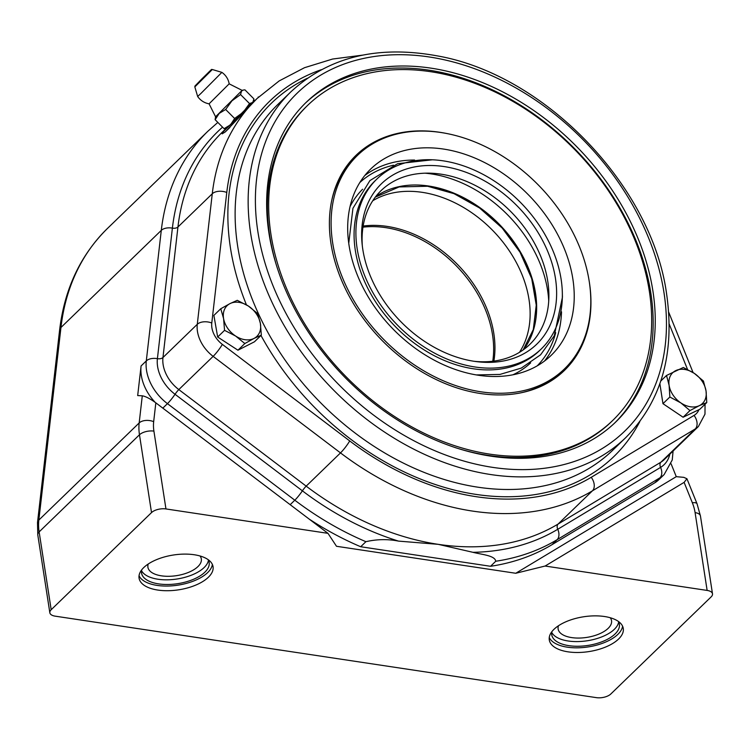 <?xml version="1.0" encoding="UTF-8"?>
<svg xmlns="http://www.w3.org/2000/svg" width="750" height="750" viewBox="0 0 750 750"><rect width="100%" height="100%" fill="white"/><g stroke="black" fill="none" stroke-linecap="round" stroke-linejoin="round"><path stroke-width="1.12" d="M363.15 226.05A106.969 78.609 -134.1 0 1 458.025 265.012A106.969 78.609 -134.1 0 1 493.884 361.106M372.741 200.756A106.969 78.609 -134.1 0 1 467.034 209.616A106.969 78.609 -134.1 0 1 529.012 299.522A106.969 78.609 -134.1 0 1 519.469 352.331M548.728 300.975A116.325 85.491 45.9 0 0 430.716 173.831A116.325 85.491 45.9 0 0 425.025 173.184M474.122 361.294A106.969 78.609 45.9 0 0 548.897 295.912A106.969 78.609 45.9 0 0 440.259 174.056A106.969 78.609 45.9 0 0 430.087 173.184A106.969 78.609 45.9 0 0 362.316 245.794M443.241 166.444A111.647 82.05 45.9 0 0 362.072 243.572A111.647 82.05 45.9 0 0 476.334 361.603A111.647 82.05 45.9 0 0 555.216 276.947A111.647 82.05 45.9 0 0 443.241 166.444M442.312 160.716A118.2 86.869 45.9 0 0 376.922 179.006A118.2 86.869 45.9 0 0 396.722 324.347A118.2 86.869 45.9 0 0 541.35 348.863A118.2 86.869 45.9 0 0 547.528 239.213A118.2 86.869 45.9 0 0 442.312 160.716M376.922 179.006L375.103 180.769A118.2 86.869 45.9 0 0 394.894 326.119A118.2 86.869 45.9 0 0 539.522 350.625L541.35 348.863M362.606 189.234A120.816 88.791 45.9 0 0 350.044 206.634M512.859 374.822A120.816 88.791 45.9 0 0 530.662 362.841M442.5 148.912A129.694 95.316 45.9 0 0 370.753 168.975A129.694 95.316 45.9 0 0 392.475 328.463A129.694 95.316 45.9 0 0 551.166 355.359A129.694 95.316 45.9 0 0 557.953 235.041A129.694 95.316 45.9 0 0 442.5 148.912M589.237 281.484A148.688 109.275 45.9 0 0 492.712 150.403A148.688 109.275 45.9 0 0 357.544 155.334A148.688 109.275 45.9 0 0 382.453 338.166A148.688 109.275 45.9 0 0 564.375 369A148.688 109.275 45.9 0 0 589.237 281.484M357.544 155.334L355.463 157.35A148.688 109.275 45.9 0 0 331.847 200.006M518.897 393.234A148.688 109.275 45.9 0 0 562.294 371.016L564.375 369M381.366 139.312A149.756 110.053 45.9 0 0 355.369 155.963M563.681 371.147A149.756 110.053 45.9 0 0 581.156 345.712M589.256 281.569A149.756 110.053 -134.1 0 1 589.378 282.375A149.756 110.053 -134.1 0 1 564.338 370.519A149.756 110.053 -134.1 0 1 381.103 339.469A149.756 110.053 -134.1 0 1 356.025 155.325A149.756 110.053 -134.1 0 1 445.734 133.312M649.369 291.412A219.281 161.156 45.9 0 0 507.009 98.1A219.281 161.156 45.9 0 0 307.659 105.366A219.281 161.156 45.9 0 0 344.391 375.009A219.281 161.156 45.9 0 0 612.694 420.478A219.281 161.156 45.9 0 0 649.369 291.412M612.694 420.478L611.391 421.744A219.281 161.156 -134.1 0 1 454.622 447.403M275.616 262.481A219.281 161.156 -134.1 0 1 306.356 106.631L307.659 105.366M614.663 423.028A222.497 163.509 45.9 0 0 650.831 293.091A222.497 163.509 45.9 0 0 507.225 97.406A222.497 163.509 45.9 0 0 305.175 103.322M652.913 291.066A222.497 163.509 -134.1 0 1 615.712 422.025A222.497 163.509 -134.1 0 1 343.472 375.891A222.497 163.509 -134.1 0 1 306.216 102.309A222.497 163.509 -134.1 0 1 508.472 94.931A222.497 163.509 -134.1 0 1 652.913 291.066M662.962 403.678L669.853 397.013L669.113 385.341L666.516 375.469L683.306 367.481L694.294 373.35L703.425 381.028L706.031 390.9L706.763 402.572L699.881 409.237L683.091 417.234L662.962 403.678L659.878 383.738M660.806 380.991L666.516 375.469M706.763 402.572L699.3 405.666A21.394 15.722 45.9 0 0 706.031 390.9A21.394 15.722 45.9 0 0 694.294 373.35A21.394 15.722 45.9 0 0 675.844 370.575A21.394 15.722 45.9 0 0 669.113 385.341A21.394 15.722 45.9 0 0 680.841 402.891L669.853 397.013M699.3 405.666L689.972 410.569L680.841 402.891A21.394 15.722 45.9 0 0 699.3 405.666M683.091 417.234L689.972 410.569M261.337 335.119L254.016 338.428A21.394 15.722 45.9 0 0 260.381 323.419A21.394 15.722 45.9 0 0 248.344 306.019A21.394 15.722 45.9 0 0 229.95 303.628L237.272 300.328L248.344 306.019L257.559 313.519L260.381 323.419L261.337 335.119L254.447 341.794L237.947 350.203L217.669 337.013L213.881 315.403L220.772 308.738L229.95 303.628A21.394 15.722 45.9 0 0 223.594 318.647L220.772 308.738M224.55 330.347L223.594 318.647A21.394 15.722 45.9 0 0 235.622 336.038L224.55 330.347L217.669 337.013M254.016 338.428L244.838 343.538L235.622 336.038A21.394 15.722 45.9 0 0 254.016 338.428M237.947 350.203L244.838 343.538M362.681 55.125L332.559 59.044L304.509 67.697L279.159 80.934L257.091 98.494L225.216 131.972L222.15 133.847L222.159 132.872L226.472 128.269M225.216 131.972L229.913 127.425M253.537 101.316L222.159 132.872M243.244 112.209L226.903 128.156L224.081 128.691L230.531 124.772L234.619 118.491L243.244 112.209L249.516 103.566L252.872 102.394L243.244 112.209M253.65 100.903L252.872 102.394L253.875 98.841L244.922 89.841L243.244 90.066L241.556 91.022L240.553 94.566L231.919 100.847L225.656 109.491L219.206 113.4L215.119 119.691L215.569 116.784L242.1 90.375L243.244 90.066M234.619 118.491L225.656 109.491M224.081 128.691L215.119 119.691M249.516 103.566L240.553 94.566M242.1 90.375L229.172 83.831L209.081 103.828L215.578 116.784M200.972 93.394L197.662 96.478L194.831 86.916L212.316 69.506L221.869 72.366L200.972 93.394M472.978 552.319A262.959 193.256 45.9 0 0 557.756 529.275A5.344 3.572 -121 0 1 558.084 524.062L592.406 490.837L695.241 428.953A32.091 23.587 45.9 0 0 698.391 426.525L664.069 459.75A32.091 23.587 -134.1 0 1 660.909 462.178L558.084 524.062A259.397 190.631 -134.1 0 1 438.206 544.331L472.978 552.319C481.838 554.616 494.991 555.469 495.759 561.244L490.547 566.287L360.694 546.741L365.906 541.688C376.931 539.175 387.797 538.978 398.512 541.106L438.206 544.331A259.397 190.631 -134.1 0 1 306.178 486.141A5.344 0.741 -52.8 0 0 302.381 490.828A262.959 193.256 45.9 0 0 398.512 541.106M490.547 566.287A270.094 198.497 45.9 0 0 551.887 544.744L654.722 482.85A42.788 31.444 45.9 0 0 658.922 479.616L664.134 474.572L672.244 459.984L673.078 451.031M151.519 512.597L51.188 609.722L39.131 531.9L139.472 434.775L151.519 512.597A10.697 5.034 -8.8 0 1 165.956 508.941L153.909 431.119A42.788 31.444 -134.1 0 1 153.675 421.65L155.831 402.834C150.131 398.709 145.622 396.366 142.284 395.812L137.681 395.569L141.084 365.953A42.788 31.444 45.9 0 0 155.119 402.3M309.094 519.019A270.094 198.497 45.9 0 0 360.694 546.741M671.1 463.828L676.275 476.663L683.803 477.347L686.934 478.744L684.113 482.372L692.344 502.762A42.788 31.444 -134.1 0 1 695.091 512.606L707.137 590.428A10.697 5.034 -8.8 0 1 712.5 593.841A10.697 5.034 -8.8 0 1 711.159 596.869L610.828 693.984A10.697 5.034 -8.8 0 1 596.381 697.641L55.2 616.163A10.697 5.034 -8.8 0 1 49.837 612.75A10.697 5.034 -8.8 0 1 51.188 609.722M684.113 482.372L545.109 566.034L515.756 573.272L676.275 476.663M155.831 402.834L327.984 533.344L336.497 546.281L515.756 573.272M545.109 566.034L707.137 590.428M165.956 508.941L327.984 533.344M618.581 639.038A37.434 17.606 -8.8 0 1 578.156 652.491A37.434 17.606 -8.8 0 1 549.281 639.909A37.434 17.606 -8.8 0 1 583.584 616.781A37.434 17.606 -8.8 0 1 623.278 628.453A37.434 17.606 -8.8 0 1 618.581 639.038M208.359 577.275A37.434 17.606 -8.8 0 1 167.944 590.719A37.434 17.606 -8.8 0 1 139.069 578.137A37.434 17.606 -8.8 0 1 173.372 555.019A37.434 17.606 -8.8 0 1 213.056 566.681A37.434 17.606 -8.8 0 1 208.359 577.275M212.363 564.403A37.434 17.606 -8.8 0 1 207.637 572.616A37.434 17.606 -8.8 0 1 169.669 585.984A37.434 17.606 -8.8 0 1 139.041 575.756M622.584 626.166A37.434 17.606 -8.8 0 1 617.859 634.378A37.434 17.606 -8.8 0 1 579.881 647.756A37.434 17.606 -8.8 0 1 549.253 637.519M618.319 621.375A34.228 16.097 -8.8 0 1 619.378 624.272A34.228 16.097 -8.8 0 1 588.019 645.422A34.228 16.097 -8.8 0 1 551.728 634.753A34.228 16.097 -8.8 0 1 551.869 631.669M551.737 632.362A34.228 16.097 171.2 0 0 587.297 640.753A34.228 16.097 171.2 0 0 618.656 622.003M558.478 625.753A27.028 12.713 171.2 0 0 558.131 628.978A27.028 12.713 171.2 0 0 571.669 637.594A27.028 12.713 171.2 0 0 599.166 633.966A27.028 12.713 171.2 0 0 611.541 620.709A27.028 12.713 171.2 0 0 610.228 617.737M208.097 559.612A34.228 16.097 -8.8 0 1 209.166 562.509A34.228 16.097 -8.8 0 1 193.491 579.291A34.228 16.097 -8.8 0 1 158.663 583.894A34.228 16.097 -8.8 0 1 141.516 572.981A34.228 16.097 -8.8 0 1 141.656 569.897M141.516 570.6A34.228 16.097 171.2 0 0 157.941 579.225A34.228 16.097 171.2 0 0 208.444 560.231M148.256 563.981A27.028 12.713 171.2 0 0 147.909 567.216A27.028 12.713 171.2 0 0 161.447 575.831A27.028 12.713 171.2 0 0 188.944 572.203A27.028 12.713 171.2 0 0 201.328 558.947A27.028 12.713 171.2 0 0 200.016 555.975M362.972 227.166A106.969 78.609 -134.1 0 1 492.525 334.838A106.969 78.609 -134.1 0 1 492.759 361.247M534.534 326.062A107.438 78.956 45.9 0 0 427.425 186.009M523.659 349.547A107.119 78.722 45.9 0 0 520.284 251.756A107.119 78.722 45.9 0 0 427.866 185.906A107.119 78.722 45.9 0 0 375.656 196.659M555.703 332.709A127.556 93.741 -134.1 0 1 537.216 365.85M359.803 182.578A127.556 93.741 -134.1 0 1 393.534 165.188M414.6 160.041A129.694 95.316 45.9 0 0 364.819 175.491M544.462 361.078A129.694 95.316 45.9 0 0 561.525 311.822M663.994 292.734A235.331 172.95 -134.1 0 1 386.962 424.631A235.331 172.95 -134.1 0 1 331.931 69.141A235.331 172.95 -134.1 0 1 663.994 292.734M290.953 91.762A240.675 176.878 45.9 0 0 331.266 387.712A240.675 176.878 45.9 0 0 625.753 437.616C661.378 401.466 675.019 353.747 666.675 294.441C652.322 186.366 544.978 74.756 437.409 55.903C377.578 44.953 328.762 56.906 290.953 91.762L277.931 104.372A240.675 176.878 -134.1 0 0 318.234 400.322A240.675 176.878 -134.1 0 0 612.722 450.234L625.753 437.616M307.397 78.225A246.028 180.806 45.9 0 0 246.422 304.819M260.981 335.475A246.028 180.806 45.9 0 0 459.159 491.222A246.028 180.806 45.9 0 0 639.816 421.622M698.916 409.697A21.394 15.722 -134.1 0 1 694.059 415.406L591.234 477.3A248.7 182.775 -134.1 0 1 349.716 440.934L222.356 344.391A21.394 15.722 -134.1 0 1 211.781 323.016L226.772 192.478A248.7 182.775 -134.1 0 1 321.403 69.656M669.188 324.009L687.534 369.431M257.091 98.494A259.397 190.631 45.9 0 0 212.269 193.772A10.697 6.216 6.6 0 1 226.772 192.478M222.562 127.162A262.959 193.256 45.9 0 0 172.387 228.122A5.344 3.103 -173.4 0 0 177.947 226.997A259.397 190.631 -134.1 0 1 222.759 131.719L226.275 128.325M349.716 440.934A10.697 1.491 127.2 0 1 340.5 452.906L306.178 486.141L178.819 389.587A32.091 23.587 -134.1 0 1 162.956 357.534L177.947 226.997L212.269 193.772L197.278 324.3A32.091 23.587 45.9 0 0 213.141 356.363L340.5 452.906A259.397 190.631 45.9 0 0 592.406 490.837A10.697 7.153 59 0 0 591.234 477.3M197.316 83.794L209.044 71.831L197.316 83.794M694.059 415.406A10.697 7.153 59 0 1 695.241 428.953L660.909 462.178A5.344 3.572 -121 0 0 660.581 467.391A35.653 26.203 45.9 0 0 669.816 454.191M495.759 561.244A270.094 198.497 45.9 0 0 557.1 539.691A10.697 7.153 59 0 0 557.756 529.275L660.581 467.391A10.697 7.153 59 0 1 659.925 477.806A42.788 31.444 45.9 0 0 664.134 474.572M551.887 544.744L557.1 539.691L659.925 477.806L654.722 482.85M222.356 344.391A10.697 1.491 127.2 0 1 213.141 356.363L178.819 389.587A5.344 0.741 -52.8 0 0 175.031 394.275L302.381 490.828A10.697 1.491 127.2 0 1 294.806 500.203A270.094 198.497 45.9 0 0 365.906 541.688M211.781 323.016A10.697 6.216 -173.4 0 0 197.278 324.3L162.956 357.534A5.344 3.103 6.6 0 1 157.406 358.659A35.653 26.203 45.9 0 0 175.031 394.275A10.697 1.491 127.2 0 1 167.447 403.65L294.806 500.203L290.175 504.675M217.838 122.409L207.956 131.175A270.094 198.497 45.9 0 0 161.287 230.372A10.697 6.216 6.6 0 1 172.387 228.122L157.406 358.659A10.697 6.216 -173.4 0 0 146.297 360.909A42.788 31.444 45.9 0 0 167.447 403.65L162.825 408.131M142.284 395.812L139.172 422.944L38.841 520.069L60.956 327.497L161.287 230.372L146.297 360.909L141.084 365.953M107.616 228.3C80.531 254.972 64.528 288.891 59.616 330.038A10.697 6.216 -173.4 0 1 60.956 327.497A270.094 198.497 -134.1 0 1 107.616 228.3L207.956 131.175M39.131 531.9A53.484 39.309 -134.1 0 1 38.841 520.069A10.697 6.216 -173.4 0 0 37.5 522.6L37.791 534.928A10.697 5.034 171.2 0 1 39.131 531.9M153.675 421.65A10.697 6.216 6.6 0 0 139.172 422.944A53.484 39.309 45.9 0 0 139.472 434.775A10.697 5.034 -8.8 0 1 153.909 431.119M686.934 478.744L697.05 503.803A10.697 3.506 158 0 0 692.344 502.762M697.05 503.803L700.453 516.019A10.697 5.034 171.2 0 0 695.091 512.606M523.153 349.922L533.306 329.541L536.25 305.147L531.722 278.681L520.059 252.272L502.2 228.056L479.587 207.984L454.022 193.669L427.584 186.253L399.15 186.928L375.272 197.156M562.35 294.075L562.444 297.169L554.269 335.794L540.581 354.806L521.306 368.081L499.931 374.428L476.231 374.925M348.759 243.234L352.931 208.312L369.928 180.572L397.631 163.697L432.356 159.797M197.672 96.497A17.381 17.381 0 0 0 209.091 103.828M229.172 83.831A17.381 17.381 0 0 0 221.888 72.384M212.316 69.506C209.859 70.641 215.747 65.438 202.106 78.675L194.925 86.081L194.831 86.916M258.159 97.022L258.628 97.022M254.672 100.228L253.716 100.641M668.681 312.131L693.075 372.553M698.391 426.525L704.981 414.15L705.047 404.241M712.5 593.841L700.453 516.019M59.616 330.038L37.5 522.6M49.837 612.75L37.791 534.928"/></g></svg>
